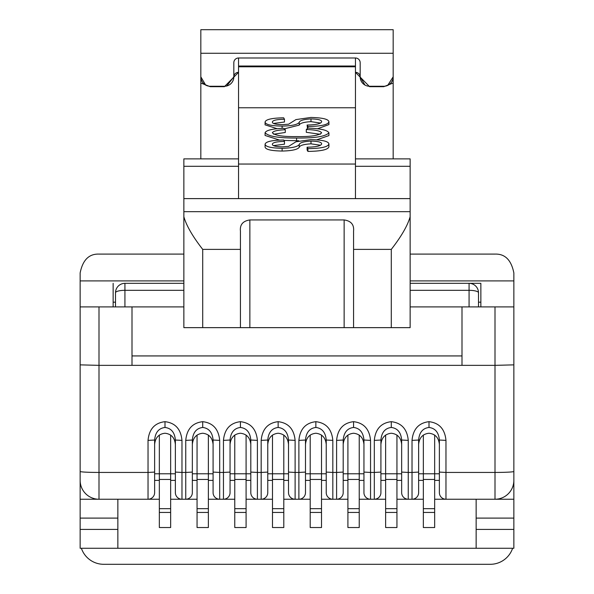 <?xml version="1.0" encoding="UTF-8"?>
<svg xmlns="http://www.w3.org/2000/svg" width="594" height="594" viewBox="0 0 594 594"><rect width="100%" height="100%" fill="white"/><g stroke="black" fill="none" stroke-linecap="round" stroke-linejoin="round"><path stroke-width="0.89" d="M183.858 254.098L98.998 254.098C88.996 253.749 82.707 260.031 80.145 272.958L80.145 499.242L98.998 499.242A18.86 18.86 0 0 1 80.145 480.383A18.86 18.86 0 0 0 98.998 499.242L98.998 472.438L148.032 472.438L148.032 440.377C149.109 429.098 154.767 422.869 164.998 421.681C175.237 422.869 180.895 429.098 181.972 440.377L175.371 440.035C174.71 432.447 171.258 428.252 164.998 427.45C158.747 428.252 155.286 432.447 154.626 440.035L154.626 473.789L159.341 473.789L159.341 479.44L170.656 479.44L170.656 473.789L175.371 473.789L175.371 444.431C174.71 437.681 171.258 433.954 164.998 433.241C158.747 433.954 155.286 437.681 154.626 444.431M513.855 499.242L513.855 480.383A18.86 18.86 0 0 1 495.002 499.242L513.855 499.242L513.855 548.269L80.145 548.269L80.145 499.242M181.972 440.377L181.972 472.438L185.744 472.438L185.744 440.377C186.82 429.098 192.478 422.869 202.717 421.681C212.949 422.869 218.607 429.098 219.683 440.377L219.683 472.438L223.455 472.438L223.455 440.377C224.539 429.098 230.197 422.869 240.429 421.681C250.661 422.869 256.318 429.098 257.402 440.377L257.402 472.438L261.174 472.438L261.174 440.377C262.251 429.098 267.909 422.869 278.141 421.681C288.38 422.869 294.037 429.098 295.114 440.377L295.114 472.438L298.886 472.438L298.886 440.377C299.963 429.098 305.62 422.869 315.86 421.681C326.091 422.869 331.749 429.098 332.826 440.377L332.826 472.438L336.598 472.438L336.598 440.377C337.682 429.098 343.339 422.869 353.571 421.681C363.803 422.869 369.461 429.098 370.545 440.377L370.545 472.438L374.317 472.438L374.317 440.377C375.393 429.098 381.051 422.869 391.283 421.681C401.522 422.869 407.18 429.098 408.256 440.377L408.256 472.438L412.028 472.438L412.028 440.377C413.105 429.098 418.763 422.869 429.002 421.681C439.233 422.869 444.891 429.098 445.968 440.377L445.968 472.438L495.002 472.438L495.002 499.242A18.86 18.86 0 0 0 513.855 480.383L513.855 280.91L410.142 280.91M410.142 254.098L495.002 254.098C505.011 253.749 511.293 260.031 513.855 272.958L513.855 280.91M513.855 471.45A18.86 0.988 0 0 1 495.002 472.438L495.002 365.355L98.998 365.355L98.998 472.438A18.86 0.988 0 0 1 80.145 471.45M495.002 499.242L445.968 499.242A6.601 6.601 0 0 1 439.374 492.641L439.374 440.035C438.714 432.447 435.254 428.252 429.002 427.45C422.742 428.252 419.29 432.447 418.629 440.035L418.629 473.789L423.344 473.789L423.344 479.44L434.66 479.44L434.66 473.789L439.374 473.789L439.374 444.431C438.714 437.681 435.254 433.954 429.002 433.241C422.742 433.954 419.29 437.681 418.629 444.431M98.998 499.242L159.341 499.242M170.656 499.242L181.972 499.242A6.601 6.601 0 0 1 175.371 492.641L175.371 440.035M175.371 472.089L181.972 472.438L181.972 499.242L197.059 499.242M208.368 499.242L219.683 499.242A6.601 6.601 0 0 1 213.083 492.641L213.083 440.035C212.429 432.447 208.969 428.252 202.717 427.45C196.458 428.252 193.005 432.447 192.345 440.035L192.345 473.789L197.059 473.789L197.059 479.44L208.368 479.44L208.368 473.789L213.083 473.789L213.083 444.431C212.429 437.681 208.969 433.954 202.717 433.241C196.458 433.954 193.005 437.681 192.345 444.431M213.083 472.089L219.683 472.438L219.683 499.242L234.771 499.242M246.087 499.242L257.402 499.242A6.601 6.601 0 0 1 250.802 492.641L250.802 440.035C250.141 432.447 246.681 428.252 240.429 427.45C234.177 428.252 230.717 432.447 230.056 440.035L230.056 473.789L234.771 473.789L234.771 479.44L246.087 479.44L246.087 473.789L250.802 473.789L250.802 444.431C250.141 437.681 246.681 433.954 240.429 433.241C234.177 433.954 230.717 437.681 230.056 444.431M250.802 472.089L257.402 472.438L257.402 499.242L272.483 499.242M283.798 499.242L295.114 499.242A6.601 6.601 0 0 1 288.513 492.641L288.513 440.035C287.852 432.447 284.4 428.252 278.141 427.45C271.889 428.252 268.429 432.447 267.768 440.035L267.768 473.789L272.483 473.789L272.483 479.44L283.798 479.44L283.798 473.789L288.513 473.789L288.513 444.431C287.852 437.681 284.4 433.954 278.141 433.241C271.889 433.954 268.429 437.681 267.768 444.431M288.513 472.089L295.114 472.438L295.114 499.242L310.202 499.242M321.517 499.242L332.826 499.242A6.601 6.601 0 0 1 326.232 492.641L326.232 440.035C325.571 432.447 322.111 428.252 315.86 427.45C309.6 428.252 306.148 432.447 305.487 440.035L305.487 473.789L310.202 473.789L310.202 479.44L321.517 479.44L321.517 473.789L326.232 473.789L326.232 444.431C325.571 437.681 322.111 433.954 315.86 433.241C309.6 433.954 306.148 437.681 305.487 444.431M326.232 472.089L332.826 472.438L332.826 499.242L347.913 499.242M359.229 499.242L370.545 499.242A6.601 6.601 0 0 1 363.944 492.641L363.944 440.035C363.283 432.447 359.823 428.252 353.571 427.45C347.319 428.252 343.859 432.447 343.198 440.035L343.198 473.789L347.913 473.789L347.913 479.44L359.229 479.44L359.229 473.789L363.944 473.789L363.944 444.431C363.283 437.681 359.823 433.954 353.571 433.241C347.319 433.954 343.859 437.681 343.198 444.431M363.944 472.089L370.545 472.438L370.545 499.242L385.632 499.242M396.941 499.242L408.256 499.242A6.601 6.601 0 0 1 401.655 492.641L401.655 440.035C400.995 432.447 397.542 428.252 391.283 427.45C385.031 428.252 381.571 432.447 380.917 440.035L380.917 473.789L385.632 473.789L385.632 479.44L396.941 479.44L396.941 473.789L401.655 473.789L401.655 444.431C400.995 437.681 397.542 433.954 391.283 433.241C385.031 433.954 381.571 437.681 380.917 444.431M401.655 472.089L408.256 472.438L408.256 499.242L423.344 499.242M434.66 499.242L445.968 499.242L445.968 472.438L439.374 472.089M476.143 499.242L476.143 548.269M117.857 548.269L117.857 499.242M183.858 283.331L124.926 283.331A9.43 9.43 0 0 0 115.503 292.76L115.503 306.898L115.503 292.76A9.43 2.443 0 0 1 124.926 290.317L124.926 306.898M469.074 306.898L469.074 290.317A9.43 2.443 0 0 1 478.497 292.76A9.43 9.43 0 0 0 469.074 283.331L480.858 283.331L480.858 306.898M410.142 283.331L480.858 283.331M183.858 327.643L183.858 216.721C186.375 225.586 192.656 236.471 202.717 249.383L202.717 327.643L183.858 327.643M226.76 85.974L233.828 76.841A4.715 4.507 0 0 1 238.543 72.334L224.398 86.687L210.254 86.687L200.831 83.034L200.831 53.274L200.831 76.841A9.43 9.43 0 0 0 210.254 86.271L224.398 86.271A9.43 9.43 0 0 0 233.828 76.841L233.828 62.697A4.715 4.715 0 0 1 238.543 57.989L238.543 198.611L183.858 198.611L183.858 216.721M183.858 198.611L183.858 158.873L238.543 158.873M513.855 364.865L495.002 365.355L495.002 306.898L410.142 306.898M355.457 166.283L410.142 166.283L410.142 327.643L202.717 327.643M410.142 166.283L410.142 158.873L355.457 158.873M240.429 327.643L240.429 231.125C239.768 224.695 242.916 220.968 249.859 219.943L344.141 219.943C351.069 220.938 354.21 224.666 353.571 231.125L353.571 327.643M238.543 57.989L355.457 57.989L355.457 107.759L238.543 107.759M284.474 141.439C276.685 141.572 272.646 142.493 272.349 144.216C272.23 145.782 275.542 146.659 282.276 146.852L288.587 146.391L295.938 141.78L310.803 139.635C322.535 139.894 328.571 141.35 328.92 144.008L328.92 146.763C328.103 149.688 321.094 151.232 307.907 151.411L307.105 149.963L307.105 147.208C316.223 147.022 321.072 145.916 321.651 143.882C321.71 142.218 318.154 141.283 310.989 141.075L310.989 143.837C303.757 144.268 299.829 145.426 299.22 147.305C297.572 149.562 291.869 150.809 282.128 151.047C271.176 150.839 265.488 149.495 265.08 147.022L265.08 144.26C265.659 141.624 271.852 140.199 283.665 139.998L284.474 141.439L284.474 144.194L273.507 145.619M320.537 145.24L310.989 143.837M320.307 134.289L306.296 132.299L306.296 129.537L307.907 128.096C320.485 128.542 327.487 130.123 328.92 132.833L328.92 135.595L316.721 139.835M298.804 140.763L283.91 140.429M279.588 140.095L265.08 135.462L265.08 132.707C266.238 130.242 272.438 128.764 283.665 128.274L285.283 129.722L285.283 132.477L273.641 134.229M328.92 121.829C328.103 124.747 321.094 126.299 307.907 126.47L307.105 125.03C316.223 124.844 321.072 123.738 321.651 121.703C321.71 120.04 318.154 119.104 310.989 118.897C303.757 119.327 299.829 120.485 299.22 122.371C297.572 124.629 291.869 125.876 282.128 126.114C271.176 125.906 265.488 124.562 265.08 122.082C265.659 119.446 271.852 118.02 283.665 117.82L284.474 119.26C276.685 119.394 272.646 120.315 272.349 122.037C272.23 123.604 275.542 124.48 282.276 124.673L288.587 124.213L295.938 119.602L310.803 117.456C322.535 117.716 328.571 119.171 328.92 121.829L328.92 124.584L317.411 128.809M307.484 128.475L307.105 125.03M320.537 123.062L310.989 121.659C303.757 122.089 299.829 123.248 299.22 125.126L284.303 128.846M277.272 128.742L265.08 124.844L265.08 122.082M284.474 119.26L284.474 122.015L273.507 123.441M355.457 107.759L355.457 164.048L238.543 164.048M355.457 164.048L355.457 198.611L238.543 198.611M113.142 283.331L113.142 306.898M80.145 392.701L80.145 306.898L98.998 306.898L98.998 365.355L80.145 364.865M183.858 306.898L98.998 306.898M495.002 306.898L513.855 306.898L513.855 392.701M410.142 198.611L355.457 198.611M410.142 211.672L183.858 211.672M391.283 327.643L391.283 249.383C401.336 236.486 407.625 225.594 410.142 216.721M238.543 166.283L183.858 166.283M132.002 306.898L132.002 365.355M461.998 306.898L461.998 355.932L132.002 355.932M461.998 355.932L461.998 365.355M154.626 472.089L154.626 492.641A6.601 6.601 0 0 1 148.032 499.242L148.032 472.438L154.626 472.089L154.626 440.035L148.032 440.377M192.345 472.089L192.345 492.641A6.601 6.601 0 0 1 185.744 499.242L185.744 472.438L192.345 472.089L192.345 440.035L185.744 440.377M230.056 472.089L230.056 492.641A6.601 6.601 0 0 1 223.455 499.242L223.455 472.438L230.056 472.089L230.056 440.035L223.455 440.377M267.768 472.089L267.768 492.641A6.601 6.601 0 0 1 261.174 499.242L261.174 472.438L267.768 472.089L267.768 440.035L261.174 440.377M305.487 472.089L305.487 492.641A6.601 6.601 0 0 1 298.886 499.242L298.886 472.438L305.487 472.089L305.487 440.035L298.886 440.377M343.198 472.089L343.198 492.641A6.601 6.601 0 0 1 336.598 499.242L336.598 472.438L343.198 472.089L343.198 440.035L336.598 440.377M380.917 472.089L380.917 492.641A6.601 6.601 0 0 1 374.317 499.242L374.317 472.438L380.917 472.089L380.917 440.035L374.317 440.377M418.629 472.089L418.629 492.641A6.601 6.601 0 0 1 412.028 499.242L412.028 472.438L418.629 472.089L418.629 440.035L412.028 440.377M445.968 440.377L439.374 440.035M408.256 440.377L401.655 440.035M370.545 440.377L363.944 440.035M332.826 440.377L326.232 440.035M295.114 440.377L288.513 440.035M257.402 440.377L250.802 440.035M219.683 440.377L213.083 440.035M307.907 126.47L307.907 128.096M282.128 126.114L282.128 128.363M310.989 118.897L310.989 121.659M285.283 129.722C277.502 130.064 273.195 131.081 272.349 132.766C274.925 135.514 283.004 136.783 296.584 136.568C310.261 136.835 318.622 135.603 321.651 132.878C320.522 130.925 315.407 129.811 306.296 129.537M328.92 132.833C325.519 136.509 314.738 138.231 296.584 138.016L296.584 140.771M296.584 138.016C278.764 138.164 268.258 136.397 265.08 132.707M328.92 144.008C328.103 146.926 321.094 148.478 307.907 148.649L307.907 151.411M310.989 141.075C303.757 141.506 299.829 142.664 299.22 144.55C297.572 146.807 291.869 148.055 282.128 148.292L282.128 151.047M282.128 148.292C271.176 148.084 265.488 146.74 265.08 144.26M307.907 148.649L307.105 147.208M393.169 76.841L393.169 53.274L393.169 83.034L383.746 86.687L369.602 86.687L355.457 72.334A4.715 4.507 0 0 1 360.172 76.841A9.43 9.43 0 0 0 369.602 86.271L383.746 86.271A9.43 9.43 0 0 0 393.169 76.841L387.704 85.395M393.169 29.7L200.831 29.7L200.831 53.274L393.169 53.274L393.169 29.7M355.457 57.989A4.715 4.715 0 0 1 360.172 62.697L360.172 76.841L364.968 85.053M200.831 83.034L200.831 158.873M393.169 83.034L393.169 158.873M200.831 76.841L205.665 85.076M81.385 548.269A23.574 23.574 0 0 0 103.712 564.3L490.288 564.3A23.574 23.574 0 0 0 512.615 548.269M478.497 292.76L478.497 306.898L478.497 292.76A9.43 9.43 0 0 0 469.074 283.331L469.074 290.317L410.142 290.317M115.503 302.183L113.142 302.183M480.858 302.183L478.497 302.183M159.341 435.053L159.341 473.789L170.656 473.789L170.656 435.053M170.656 479.44L170.656 508.672L159.341 508.672L159.341 479.44M159.341 508.672L159.341 527.531L170.656 527.531L170.656 508.672M197.059 435.053L197.059 473.789L208.368 473.789L208.368 435.053M208.368 479.44L208.368 508.672L197.059 508.672L197.059 479.44M197.059 508.672L197.059 527.531L208.368 527.531L208.368 508.672M234.771 435.053L234.771 473.789L246.087 473.789L246.087 435.053M246.087 479.44L246.087 508.672L234.771 508.672L234.771 479.44M234.771 508.672L234.771 527.531L246.087 527.531L246.087 508.672M272.483 435.053L272.483 473.789L283.798 473.789L283.798 435.053M283.798 479.44L283.798 508.672L272.483 508.672L272.483 479.44M272.483 508.672L272.483 527.531L283.798 527.531L283.798 508.672M310.202 435.053L310.202 473.789L321.517 473.789L321.517 435.053M321.517 479.44L321.517 508.672L310.202 508.672L310.202 479.44M310.202 508.672L310.202 527.531L321.517 527.531L321.517 508.672M347.913 435.053L347.913 473.789L359.229 473.789L359.229 435.053M359.229 479.44L359.229 508.672L347.913 508.672L347.913 479.44M347.913 508.672L347.913 527.531L359.229 527.531L359.229 508.672M385.632 435.053L385.632 473.789L396.941 473.789L396.941 435.053M396.941 479.44L396.941 508.672L385.632 508.672L385.632 479.44M385.632 508.672L385.632 527.531L396.941 527.531L396.941 508.672M423.344 435.053L423.344 473.789L434.66 473.789L434.66 435.053M434.66 479.44L434.66 508.672L423.344 508.672L423.344 479.44M423.344 508.672L423.344 527.531L434.66 527.531L434.66 508.672M513.855 529.417L476.143 529.417M117.857 529.417L80.145 529.417M513.855 518.102L476.143 518.102M117.857 518.102L80.145 518.102M240.429 249.383L202.717 249.383M355.457 66.795L238.543 66.795M183.858 280.91L80.145 280.91M391.283 249.383L353.571 249.383M249.859 327.643L249.859 219.943M344.141 327.643L344.141 219.943M154.626 480.383L159.341 480.383M170.656 480.383L175.371 480.383M192.345 480.383L197.059 480.383M208.368 480.383L213.083 480.383M230.056 480.383L234.771 480.383M246.087 480.383L250.802 480.383M267.768 480.383L272.483 480.383M283.798 480.383L288.513 480.383M305.487 480.383L310.202 480.383M321.517 480.383L326.232 480.383M343.198 480.383L347.913 480.383M359.229 480.383L363.944 480.383M380.917 480.383L385.632 480.383M396.941 480.383L401.655 480.383M418.629 480.383L423.344 480.383M434.66 480.383L439.374 480.383M412.028 499.242A6.601 6.601 0 0 0 418.629 492.641M429.002 421.681L429.002 427.45M374.317 499.242A6.601 6.601 0 0 0 380.917 492.641M391.283 421.681L391.283 427.45M336.598 499.242A6.601 6.601 0 0 0 343.198 492.641M353.571 421.681L353.571 427.45M298.886 499.242A6.601 6.601 0 0 0 305.487 492.641M315.86 421.681L315.86 427.45M261.174 499.242A6.601 6.601 0 0 0 267.768 492.641M278.141 421.681L278.141 427.45M223.455 499.242A6.601 6.601 0 0 0 230.056 492.641M240.429 421.681L240.429 427.45M185.744 499.242A6.601 6.601 0 0 0 192.345 492.641M202.717 421.681L202.717 427.45M148.032 499.242A6.601 6.601 0 0 0 154.626 492.641M164.998 421.681L164.998 427.45M299.22 122.371L299.22 125.126M299.22 144.55L299.22 147.305M369.602 86.271L369.602 86.687M383.746 86.271L383.746 86.687M224.398 86.687L224.398 86.271M210.254 86.687L210.254 86.271M183.858 290.317L124.926 290.317L124.926 283.331A9.43 9.43 0 0 0 115.503 292.76M170.656 512.444L159.341 512.444M208.368 512.444L197.059 512.444M246.087 512.444L234.771 512.444M283.798 512.444L272.483 512.444M321.517 512.444L310.202 512.444M359.229 512.444L347.913 512.444M396.941 512.444L385.632 512.444M434.66 512.444L423.344 512.444M355.457 66.031L238.543 66.031M363.981 84.415L362.756 83.331M361.538 81.727L360.603 79.707M390.607 83.316L389.382 84.4M392.745 79.678L391.825 81.697M233.397 79.707L232.469 81.72M231.252 83.323L230.019 84.415M204.618 84.4L203.393 83.316M202.175 81.697L201.255 79.678"/></g></svg>

